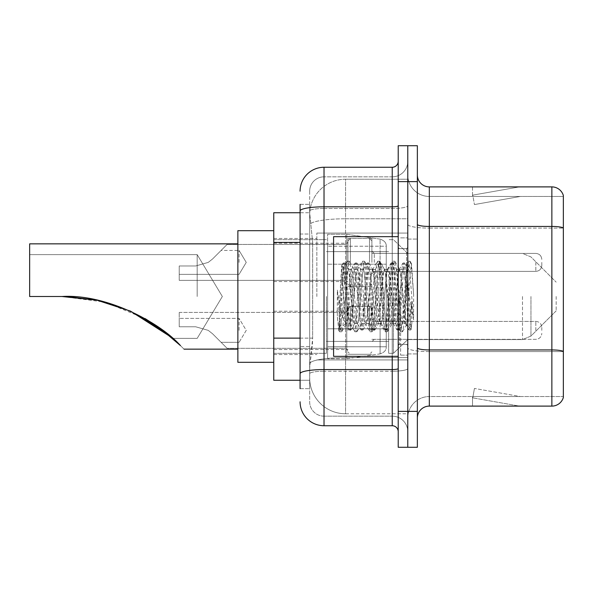 <?xml version="1.0" encoding="UTF-8"?>
<svg xmlns="http://www.w3.org/2000/svg" width="593" height="593" viewBox="0 0 593 593"><rect width="100%" height="100%" fill="white"/><g stroke="black" fill="none" stroke-linecap="round" stroke-linejoin="round"><path stroke-width="0.44" stroke-dasharray="2.96 2.22" d="M407.784 296.5L407.784 233.079L407.784 296.5M316.84 296.5L316.84 233.079L316.84 296.5M347.958 262.395L347.958 238.46L347.958 262.395M273.766 262.395L273.766 243.249L273.766 262.395M347.958 330.368L347.958 306.433L347.958 330.368M273.766 330.368L273.766 311.221L273.766 330.368M371.885 262.395L371.885 238.46L371.885 262.395M371.885 330.368L371.885 306.433L371.885 330.368M407.784 330.368L407.784 321.391L407.784 330.368M300.088 338.129L312.659 338.129L312.429 344.363L309.805 365.903L312.659 338.129L312.659 242.404L312.659 338.129L273.766 338.129L273.766 380.261L309.746 380.261L309.665 377.874A35.899 35.899 0 0 0 345.563 413.773L407.784 413.773L407.784 357.594L407.784 413.773L345.563 413.773L345.563 357.594L345.563 413.773A35.899 35.899 0 0 1 309.665 377.874L309.665 370.566L309.746 380.261L300.088 380.261M309.805 365.903L309.665 370.566L309.805 365.903M273.766 296.5L273.766 362.316L273.766 296.5M345.563 179.227L407.784 179.227L407.784 218.78L407.784 179.227L345.563 179.227A35.899 35.899 0 0 0 309.716 213.228L312.659 242.404L309.716 213.228A35.899 35.899 0 0 1 345.563 179.227L345.563 218.78L407.784 218.78L407.784 357.594L407.784 218.78L345.563 218.78L345.563 179.227A35.899 35.899 0 0 0 309.716 213.228M407.784 262.395L407.784 271.372L407.784 262.395M300.088 234.027L309.665 234.027L309.665 346.505L309.665 204.363L309.665 234.027L300.088 234.027L300.088 346.505L300.088 212.739L309.746 212.739L273.766 212.739L273.766 338.129M300.088 388.637L309.665 388.637L300.088 388.637L300.088 346.505L309.665 346.505L309.665 388.637L309.665 346.505L300.088 346.505M300.088 401.802A23.935 23.935 0 0 0 324.023 425.737L324.023 416.16A14.358 14.358 0 0 1 309.665 401.802L309.665 210.975L309.665 401.802A14.358 14.358 0 0 0 324.023 416.16L392.232 416.16L392.232 377.874L392.232 425.737A5.982 5.982 0 0 1 398.214 431.719L398.214 161.281L398.214 431.719M407.784 377.874L407.784 205.778L407.784 377.874M398.214 296.5L398.214 356.334L398.214 296.5M398.214 181.621L398.214 145.722L407.784 145.722L407.784 181.621L407.784 145.722L417.361 145.722L417.361 181.621L407.784 181.621L407.784 411.379L407.784 181.621L398.214 181.621L398.214 411.379L407.784 411.379L407.784 447.278L407.784 411.379L417.361 411.379L417.361 181.621M417.361 411.379L417.361 447.278L398.214 447.278L398.214 411.379M407.784 161.281L407.784 205.778L407.784 161.281A15.559 15.559 0 0 1 392.232 176.84A15.559 15.559 0 0 0 407.784 161.281A15.559 15.559 0 0 1 392.232 176.84L392.232 416.16L324.023 416.16L324.023 371.225L392.232 371.225A15.559 2.698 0 0 0 407.784 368.52A15.559 2.698 0 0 1 392.232 371.225L392.232 176.84L324.023 176.84L392.232 176.84M300.088 204.363L309.665 204.363L300.088 204.363L300.088 373.716A23.935 4.158 180 0 1 324.023 369.558L324.023 167.263A23.935 23.935 0 0 0 300.088 191.198A23.935 23.935 0 0 1 324.023 167.263L392.232 167.263A5.982 5.982 0 0 0 398.214 161.281A5.982 5.982 0 0 1 392.232 167.263L392.232 377.874L392.232 371.225L324.023 371.225L324.023 176.84L324.023 208.477L392.232 208.477A15.559 2.698 0 0 0 407.784 205.778A15.559 2.698 0 0 1 392.232 208.477L324.023 208.477L324.023 377.874L324.023 369.558L392.232 369.558A5.982 1.038 0 0 0 398.214 368.52M324.023 425.737L392.232 425.737M300.088 373.716L300.088 377.874M309.665 191.198L309.665 210.975L309.665 191.198A14.358 14.358 0 0 1 324.023 176.84A14.358 14.358 0 0 0 309.665 191.198A14.358 14.358 0 0 1 324.023 176.84M407.784 431.719A15.559 15.559 0 0 0 392.232 416.16A15.559 15.559 0 0 1 407.784 431.719A15.559 15.559 0 0 0 392.232 416.16M417.361 296.5L417.361 239.061L417.361 296.5M400.609 296.5L400.609 355.133L400.609 296.5M407.784 358.246L407.784 224.362L407.784 358.246M551.861 406.109L429.325 406.109L429.325 228.105L563.35 228.105L429.325 228.105L429.325 196.461L563.35 196.461L563.35 228.105L563.35 196.461L429.325 196.461L429.325 351.597L563.35 351.597L563.35 228.105L563.35 351.597L429.325 351.597L429.325 396.539A21.541 21.541 0 0 0 407.784 418.08A21.541 21.541 0 0 1 429.325 396.539L563.35 396.539L563.35 195.505A11.964 11.964 0 0 0 551.861 186.891L551.861 406.109A11.964 11.964 0 0 0 563.35 397.495L563.35 358.246L563.35 396.539L429.325 396.539L429.325 186.891A11.964 11.964 0 0 1 417.361 174.92L417.361 224.362L417.361 174.92M417.361 418.08L417.361 224.362L417.361 418.08A11.964 11.964 0 0 1 429.325 406.109M407.784 174.92L407.784 224.362L407.784 174.92A21.541 21.541 0 0 0 429.325 196.461A21.541 21.541 0 0 1 407.784 174.92A21.541 21.541 0 0 0 429.325 196.461M518.727 405.968A9.57 9.57 0 0 0 520.387 406.109L472.525 406.109L520.387 406.109A9.57 9.57 0 0 1 518.727 405.968A9.57 9.57 0 0 0 520.387 406.109A9.57 9.57 0 0 1 518.727 405.968A9.57 9.57 0 0 0 520.387 406.109A9.57 9.57 0 0 1 518.727 405.968A9.57 9.57 0 0 0 520.387 406.109A9.57 9.57 0 0 1 518.727 405.968A9.57 9.57 0 0 0 520.387 406.109A9.57 9.57 0 0 1 518.727 405.968L472.769 397.866L518.727 405.968M472.525 396.539L472.525 406.109L472.525 396.539L472.999 396.539L472.769 397.866L472.999 396.539L472.525 396.539L472.525 406.109L472.525 396.539L472.999 396.539L472.769 397.866L472.999 396.539L472.525 396.539L472.525 406.109L472.525 396.539L472.999 396.539L472.769 397.866L472.999 396.539L472.525 396.539L472.525 406.109L472.525 396.539L472.999 396.539L472.769 397.866L472.999 396.539L472.525 396.539L472.525 406.109L472.525 396.539L472.999 396.539L472.769 397.866L472.999 396.539L472.525 396.539M563.35 195.505A11.964 11.964 0 0 0 551.861 186.891L429.325 186.891M520.387 186.891L472.525 186.891L520.387 186.891A9.57 9.57 0 0 0 518.727 187.032A9.57 9.57 0 0 1 520.387 186.891A9.57 9.57 0 0 0 518.727 187.032A9.57 9.57 0 0 1 520.387 186.891A9.57 9.57 0 0 0 518.727 187.032A9.57 9.57 0 0 1 520.387 186.891A9.57 9.57 0 0 0 518.727 187.032A9.57 9.57 0 0 1 520.387 186.891A9.57 9.57 0 0 0 518.727 187.032A9.57 9.57 0 0 1 520.387 186.891M520.387 396.539L472.999 396.539L520.387 396.539L472.999 396.539L520.387 396.539L472.999 396.539L520.387 396.539L472.999 396.539L520.387 396.539L472.999 396.539L520.387 396.539L474.43 388.437L472.999 396.539L474.43 388.437L472.999 396.539L474.43 388.437L472.999 396.539L474.43 388.437L472.999 396.539L474.43 388.437L472.999 396.539L474.43 388.437L520.387 396.539M472.999 196.461L472.525 196.461L472.999 196.461L472.525 196.461L472.999 196.461L472.525 196.461L472.999 196.461L472.525 196.461L472.999 196.461L472.525 196.461L472.999 196.461L472.769 195.134L518.727 187.032L472.769 195.134L472.999 196.461L472.769 195.134L518.727 187.032L472.769 195.134L472.999 196.461L472.769 195.134L518.727 187.032L472.769 195.134L472.999 196.461L472.769 195.134L518.727 187.032L472.769 195.134L472.999 196.461L472.769 195.134L518.727 187.032L472.769 195.134L472.999 196.461L520.387 196.461L472.999 196.461L520.387 196.461L472.999 196.461L520.387 196.461L472.999 196.461L520.387 196.461L472.999 196.461L520.387 196.461L472.999 196.461L474.43 204.563L472.999 196.461M472.525 186.891L472.525 196.461L472.525 186.891M520.387 196.461L474.43 204.563L520.387 196.461M398.214 356.334L333.592 356.334L333.592 236.666L333.592 335.519L333.592 236.666L398.214 236.666M405.397 296.5L405.397 316.936L406.716 324.541L410.126 273.684L411.498 263.626L413.618 294.469L413.618 319.872L409.429 296.5L405.397 279.118L405.397 296.5L403.403 319.923L402.402 323.548L405.397 323.548L405.397 296.5L407.287 267.554L411.082 329.241L411.868 322.985L411.868 301.237C409.896 317.107 407.739 324.549 405.397 323.548C404.396 321.947 403.396 312.934 402.402 296.5L400.408 273.076L399.408 269.452L398.414 273.076L394.427 319.923L393.426 323.548L392.433 319.923L388.445 273.076L387.444 269.452L386.451 273.076L382.455 319.923L381.462 323.548L380.461 319.923L376.473 273.076L375.48 269.452L374.479 273.076L370.492 319.923L369.498 323.548L368.498 319.923L364.51 273.076L363.509 269.452L362.516 273.076L358.528 319.923L357.527 323.548L356.534 319.923L352.546 273.076L351.545 269.452L350.545 273.076L348.551 296.5C347.557 312.934 346.564 321.947 345.563 323.548C344.904 322.496 344.274 313.475 343.666 296.5L341.627 265.708L339.871 296.5L339.085 329.752C340.997 324.401 343.162 313.312 345.563 296.5L345.563 322.347L346.312 323.548L350.107 323.548L348.84 319.923L343.391 267.599L339.982 319.901L338.811 330.301L337.335 316.588L337.335 290.007L338.344 296.5C340.515 311.043 342.924 319.657 345.563 322.347M402.402 323.548L401.402 319.923L397.414 273.076L396.42 269.452L395.42 273.076L391.432 319.923L390.439 323.548L389.438 319.923L385.45 273.076L384.701 269.667L383.456 273.076L379.468 319.923L378.467 323.548L377.474 319.923L373.486 273.076L372.486 269.452L371.492 273.076L367.497 319.923L366.504 323.548L365.503 319.923L361.515 273.076L360.522 269.452L359.521 273.076L355.533 319.923L354.54 323.548L353.539 319.923L349.551 273.076L348.551 269.452L347.557 273.076L345.563 296.5L345.408 323.496M405.397 323.548L408.933 329.856L408.14 325.535L404.144 267.465L403.151 262.973L402.15 267.465L398.162 325.535L397.169 330.027L396.168 325.535L392.181 267.465L391.187 262.973L390.187 267.465L386.199 325.535L385.198 330.027L384.205 325.535L380.217 267.465L379.216 262.973L378.223 267.465L374.235 325.535L373.234 330.027L372.234 325.535L368.246 267.465L367.252 262.973L366.252 267.465L362.264 325.535L361.27 330.027L360.27 325.535L356.282 267.465L355.281 262.973L354.288 267.465L350.3 325.535L349.299 330.027L348.306 325.535L344.318 267.465L343.317 262.973L342.324 267.465L339.085 316.699M411.868 301.237L410.134 325.535L408.933 329.856M411.868 322.985L410.83 329.856L409.63 325.535L405.642 267.465L404.648 262.973L403.648 267.465L399.66 325.535L398.666 330.027L397.666 325.535L393.678 267.465L392.677 262.973L391.684 267.465L387.696 325.535L386.695 330.027L385.702 325.535L381.714 267.465L380.713 262.973L379.713 267.465L375.725 325.535L374.732 330.027L373.731 325.535L369.743 267.465L368.75 262.973L367.749 267.465L363.761 325.535L362.76 330.027L361.767 325.535L357.779 267.465L356.778 262.973L355.785 267.465L351.797 325.535L350.797 330.027L349.803 325.535L345.808 267.465L344.815 262.973L343.814 267.465L339.826 325.535L339.085 329.752M197.18 296.5L197.18 254.619L197.18 296.5M145.159 318.611L105.131 302.156L61.968 296.5L29.65 296.5L29.65 254.619L29.65 296.5L61.968 296.5L29.65 296.5L29.65 243.849L29.65 296.5L61.968 296.5L29.65 296.5L29.65 254.619L29.65 296.5L61.968 296.5L96.718 300.14L130 310.932L97.082 300.221M180.435 345.571L171.918 337.625L180.435 345.571C185.186 350.322 185.186 350.322 180.435 345.571C185.186 350.322 185.186 350.322 180.435 345.571C185.186 350.322 185.186 350.322 180.435 345.571M130.653 311.229L96.592 300.117M273.766 362.316L237.867 362.316L237.867 230.684L237.867 349.151L237.867 230.684L273.766 230.684M130.245 311.043L145.263 318.671M556.167 296.5L556.167 310.858L556.167 296.5M393.426 296.5L393.426 353.339L393.426 296.5M388.637 296.5L388.637 353.339L388.637 296.5M326.417 296.5L326.417 353.339L326.417 296.5M158.457 327.077L172.778 338.381L165.284 332.154L172.778 338.381L197.18 338.381L222.345 296.5L197.18 254.619L29.65 254.619L197.18 254.619L222.345 296.5L197.18 338.381L172.778 338.381M386.251 328.804L386.251 246.243L386.251 264.196L327.61 264.189L327.61 358.728L327.61 328.811L386.251 328.811L386.251 246.243L386.251 264.196L327.61 264.189L327.61 246.243L327.61 346.757L327.61 328.811L386.251 328.811L386.251 346.772L327.61 346.757L327.61 328.811L386.251 328.811L386.251 346.772L327.61 346.757L327.61 234.272L327.61 358.728L327.61 328.811L346.757 328.811L346.757 358.728L346.757 234.272L346.757 264.189L327.61 264.189L386.251 264.189L346.757 264.189L346.757 234.272L346.757 358.728L346.757 328.811L386.251 328.811M130.579 311.192L96.622 300.125L130.504 311.155M61.968 296.5L29.65 296.5L29.65 243.849L237.867 243.849M405.397 279.118L404.567 273.076L403.299 269.452L402.032 273.076L396.969 319.923L395.701 323.548L394.434 319.923L389.371 273.076L388.104 269.452L387.703 269.793L386.836 273.076L381.773 319.923L380.506 323.548L379.238 319.923L374.168 273.076L372.908 269.452L372.508 269.793L371.641 273.076L366.57 319.923L365.31 323.548L364.043 319.923L358.973 273.076L357.705 269.452L356.445 273.076L351.375 319.923L350.107 323.548M405.397 316.936L400.764 273.076L399.504 269.452L398.237 273.076L393.166 319.923L391.899 323.548L390.639 319.923L385.569 273.076L384.301 269.452L383.034 273.076L377.971 319.923L376.703 323.548L375.436 319.923L370.373 273.076L369.105 269.452L367.838 273.076L362.775 319.923L361.508 323.548L360.24 319.923L355.177 273.076L353.91 269.452L352.642 273.076L347.58 319.923L346.312 323.548M345.563 288.057L345.563 296.5M413.618 319.872L409.318 265.946L408.051 261.224L406.783 265.946L401.72 327.054L400.453 331.776L399.185 327.054L394.115 265.946L392.855 261.224L391.588 265.946L386.517 327.054L385.25 331.776L383.99 327.054L378.92 265.946L377.652 261.224L376.385 265.946L371.322 327.054L370.054 331.776L368.787 327.054L363.724 265.946L362.456 261.224L361.189 265.946L356.126 327.054L354.859 331.776L353.591 327.054L348.528 265.946L347.261 261.224L345.993 265.946L340.931 327.054L339.663 331.776L339.352 331.509L337.335 316.588M413.618 294.469L411.216 265.946L409.948 261.224L408.681 265.946L403.618 327.054L402.35 331.776L401.083 327.054L396.02 265.946L394.753 261.224L393.485 265.946L388.422 327.054L387.155 331.776L385.887 327.054L380.817 265.946L379.557 261.224L378.29 265.946L373.219 327.054L371.952 331.776L370.692 327.054L365.622 265.946L364.354 261.224L363.094 265.946L358.024 327.054L356.756 331.776L355.489 327.054L350.426 265.946L349.158 261.224L347.891 265.946L342.828 327.054L341.561 331.776L340.293 327.054L337.335 290.007M212.568 333.785L208.247 330.368L212.568 333.785L227.097 348.313L212.568 333.785L227.097 348.313L212.568 333.785L208.247 330.368L195.646 326.773L208.247 330.368L212.568 333.785L208.247 330.368L195.646 326.773L179.227 326.773L179.227 312.415L179.227 326.773L195.646 326.773L208.247 330.368L212.568 333.785L227.097 348.313L212.568 333.785L227.097 348.313L212.568 333.785L208.247 330.368L195.646 326.773L179.227 326.773L179.227 318.397L179.227 326.773L195.646 326.773L208.247 330.368L212.568 333.785M239.061 330.368L239.061 318.397L239.061 330.368M541.809 330.368L541.809 327.373L541.809 330.368M195.646 326.773L179.227 326.773L179.227 312.415L179.227 326.773L195.646 326.773L208.247 330.368L195.646 326.773L179.227 326.773L179.227 318.397L179.227 326.773L195.646 326.773M212.568 258.978L208.247 262.395L212.568 258.978L227.097 244.449L212.568 258.978L227.097 244.449L212.568 258.978L208.247 262.395L195.646 265.983L208.247 262.395L212.568 258.978L208.247 262.395L195.646 265.983L179.227 265.983L179.227 280.348L179.227 265.983L195.646 265.983L208.247 262.395L212.568 258.978L227.097 244.449L212.568 258.978L227.097 244.449L212.568 258.978L208.247 262.395L195.646 265.983L179.227 265.983L179.227 274.359L179.227 265.983L195.646 265.983L208.247 262.395L212.568 258.978L208.247 262.395L195.646 265.983L179.227 265.983L179.227 280.348L179.227 265.983L195.646 265.983L208.247 262.395L212.568 258.978L227.097 244.449L212.568 258.978L227.097 244.449L212.568 258.978L208.247 262.395L195.646 265.983L179.227 265.983L179.227 274.359L179.227 265.983L195.646 265.983L208.247 262.395L212.568 258.978M239.061 262.395L239.061 250.431L239.061 262.395M541.809 262.395L541.809 265.39L541.809 262.395M195.646 265.983L179.227 265.983L179.227 280.348L179.227 265.983L195.646 265.983L208.247 262.395L195.646 265.983L179.227 265.983L179.227 274.359L179.227 265.983L195.646 265.983M386.251 264.196L386.251 246.228L327.61 246.243L386.251 246.228L386.251 346.772C386.436 350.048 384.39 352.412 380.098 353.873L380.098 328.811L380.098 353.873L346.757 358.728L327.61 358.728L346.757 358.728L380.098 353.873C384.39 352.412 386.436 350.048 386.251 346.772L386.251 246.228C386.436 242.952 384.39 240.588 380.098 239.127L380.098 353.873L380.098 239.127L346.757 234.272L327.61 234.272L346.757 234.272L380.098 239.127C384.39 240.588 386.436 242.952 386.251 246.228L386.251 264.189M345.563 357.594A35.899 6.234 180 0 0 310.095 362.864A35.899 6.234 180 0 1 345.563 357.594L407.784 357.594L345.563 357.594L345.563 218.78L345.563 357.594M310.599 223.605A35.899 6.234 180 0 1 345.563 218.78A35.899 6.234 180 0 0 310.599 223.605M309.665 377.874A35.899 35.899 0 0 0 345.563 413.773M300.088 242.404L273.766 242.404M300.088 210.975A23.935 4.158 180 0 1 324.023 206.816L392.232 206.816A5.982 1.038 -0 0 0 398.214 205.778M392.232 356.334L392.232 236.666M324.023 208.477A14.358 2.491 180 0 0 309.665 210.975A14.358 2.491 180 0 1 324.023 208.477M324.023 371.225A14.358 2.491 180 0 0 309.665 373.716A14.358 2.491 180 0 1 324.023 371.225M324.023 416.16A14.358 14.358 0 0 1 309.665 401.802M429.325 351.597A21.541 3.743 0 0 1 407.784 347.854A21.541 3.743 0 0 0 429.325 351.597M563.35 351.434A11.964 2.075 180 0 0 551.861 349.937L429.325 349.937A11.964 2.075 0 0 1 417.361 347.854M417.361 224.362A11.964 2.075 0 0 0 429.325 226.444L551.861 226.444A11.964 2.075 180 0 1 563.35 227.934M407.784 224.362A21.541 3.743 0 0 0 429.325 228.105A21.541 3.743 0 0 1 407.784 224.362M407.784 418.08A21.541 21.541 0 0 1 429.325 396.539M406.59 296.5L406.59 248.637L406.59 296.5M399.408 296.5L399.408 344.363L399.408 296.5M530.957 296.5L530.957 336.075L530.957 296.5M522.492 296.5L522.492 339.581L522.492 296.5M380.098 264.189L380.098 239.127L380.098 264.189M374.279 330.368L374.279 321.391L374.279 330.368M369.498 330.368L369.498 306.433L369.498 330.368M350.352 330.368L350.352 306.433L350.352 330.368M345.563 330.368L345.563 312.415L345.563 330.368M535.827 330.368L535.827 321.391L535.827 330.368M374.279 262.395L374.279 253.419L374.279 262.395M369.498 262.395L369.498 238.46L369.498 262.395M350.352 262.395L350.352 238.46L350.352 262.395M345.563 262.395L345.563 280.348L345.563 262.395M535.827 262.395L535.827 271.372L535.827 262.395M316.84 233.079L407.784 233.079L316.84 233.079M273.766 243.249L347.958 243.249M273.766 311.221L347.958 311.221L273.766 311.221M347.958 238.46L371.885 238.46M347.958 306.433L371.885 306.433L347.958 306.433M371.885 253.419L407.784 253.419L393.426 239.661L388.637 239.661L393.426 239.661L407.784 253.419L522.492 253.419L530.957 256.925L556.167 282.142L530.957 256.925L522.492 253.419L407.784 253.419M371.885 321.391L407.784 321.391L371.885 321.391M273.766 238.46L316.84 238.46L273.766 238.46M273.766 354.54L316.84 354.54L273.766 354.54M371.885 339.337L407.784 339.337L371.885 339.337M371.885 271.372L407.784 271.372M347.958 354.295L371.885 354.295L347.958 354.295M347.958 286.33L371.885 286.33M273.766 349.514L347.958 349.514L273.766 349.514M273.766 281.542L347.958 281.542M316.84 359.921L407.784 359.921L316.84 359.921M398.214 248.637L407.784 248.637L398.214 248.637M398.214 344.363L407.784 344.363L398.214 344.363M407.784 239.061L417.361 239.061L407.784 239.061M400.609 355.133L407.784 355.133L400.609 355.133M400.609 237.867L407.784 237.867L400.609 237.867M407.784 353.939L417.361 353.939L407.784 353.939M406.59 248.637L407.784 247.437L406.59 248.637L399.408 248.637L398.214 247.437L399.408 248.637L406.59 248.637M399.408 344.363L406.59 344.363L407.784 345.563L406.59 344.363L399.408 344.363L398.214 345.563L399.408 344.363M341.768 265.657L343.629 267.517M348.551 269.452L351.545 269.452M360.522 269.452L363.509 269.452M372.486 269.452L375.48 269.452M384.449 269.452L387.444 269.452M396.42 269.452L399.408 269.452M354.54 323.548L357.527 323.548M366.504 323.548L369.498 323.548M378.467 323.548L381.462 323.548M390.439 323.548L393.426 323.548M407.287 267.554L411.29 263.551M411.082 329.241L406.472 324.63M345.563 323.548L338.811 330.301M409.133 330.027L410.63 330.027M403.151 262.973L404.648 262.973M397.169 330.027L398.666 330.027M391.187 262.973L392.677 262.973M385.198 330.027L386.695 330.027M379.216 262.973L380.713 262.973M373.234 330.027L374.732 330.027M367.252 262.973L368.75 262.973M361.27 330.027L362.76 330.027M355.281 262.973L356.778 262.973M349.299 330.027L350.797 330.027M343.317 262.973L344.815 262.973M407.435 267.606L404.849 263.144M411.216 329.197L410.83 329.856M398.867 329.856L402.654 323.333M392.885 263.144L396.673 269.667M386.903 329.856L390.683 323.333M380.914 263.144L384.701 269.667M374.932 329.856L378.719 323.333M368.95 263.144L372.738 269.667M362.968 329.856L366.756 323.333M356.986 263.144L360.774 269.667M351.004 329.856L354.784 323.333M345.015 263.144L348.803 269.667M399.163 269.667L402.943 263.144M393.174 323.333L396.962 329.856M387.192 269.667L390.98 263.144M381.21 323.333L384.998 329.856M375.228 269.667L379.016 263.144M369.246 323.333L373.034 329.856M363.264 269.667L367.045 263.144M357.275 323.333L361.063 329.856M351.293 269.667L355.081 263.144M345.4 323.496L349.099 329.856M341.627 265.708L343.117 263.144M184.015 349.151L237.867 349.151M556.167 310.858L530.957 336.075L522.492 339.581L530.957 336.075L556.167 310.858M407.784 339.581L522.492 339.581L407.784 339.581L393.426 353.339L388.637 353.339L393.426 353.339L407.784 339.581M326.417 341.375L388.637 341.375L326.417 341.375M273.766 353.339L326.417 353.339L273.766 353.339M273.766 239.661L326.417 239.661L273.766 239.661M326.417 251.625L388.637 251.625L326.417 251.625M353.91 269.452L357.705 269.452M369.105 269.452L372.908 269.452M384.301 269.452L388.104 269.452M399.504 269.452L403.299 269.452M361.508 323.548L365.31 323.548M376.703 323.548L380.506 323.548M391.899 323.548L395.701 323.548M408.051 261.224L409.948 261.224M400.453 331.776L402.35 331.776M392.855 261.224L394.753 261.224M385.25 331.776L387.155 331.776M377.652 261.224L379.557 261.224M370.054 331.776L371.952 331.776M362.456 261.224L364.354 261.224M354.859 331.776L356.756 331.776M347.261 261.224L349.158 261.224M339.663 331.776L341.561 331.776M406.724 324.541L402.662 331.509M411.505 263.626L410.26 261.491M395.064 261.491L399.904 269.793M387.466 331.509L392.299 323.207M379.861 261.491L384.701 269.793M372.263 331.509L377.104 323.207M364.665 261.491L369.506 269.793M357.068 331.509L361.908 323.207M349.47 261.491L354.31 269.793M341.872 331.509L346.712 323.207M402.899 269.793L407.739 261.491M395.301 323.207L400.142 331.509M387.703 269.793L392.544 261.491M380.106 323.207L384.946 331.509M372.508 269.793L377.341 261.491M364.903 323.207L369.743 331.509M357.305 269.793L362.145 261.491M349.707 323.207L354.547 331.509M343.391 267.599L346.949 261.491M338.603 330.234L339.352 331.509M239.061 342.331L221.115 342.331L239.061 342.331L246.251 330.368L239.061 318.397L179.227 318.397L239.061 318.397L246.251 330.368L239.061 342.331M374.279 339.337L371.885 341.731L374.279 339.337L535.827 339.337C539.43 339.018 541.424 337.024 541.809 333.355C541.424 337.024 539.43 339.018 535.827 339.337L374.279 339.337M369.498 306.433L371.885 308.827L369.498 306.433L350.352 306.433L347.958 308.827L350.352 306.433L369.498 306.433M345.563 348.313L347.958 350.708L345.563 348.313L227.097 348.313L345.563 348.313M179.227 312.415L345.563 312.415L347.958 310.02L345.563 312.415L179.227 312.415M535.827 321.391C539.43 321.71 541.424 323.704 541.809 327.373C541.424 323.704 539.43 321.71 535.827 321.391L374.279 321.391L371.885 318.997L374.279 321.391L535.827 321.391M350.352 354.295L369.498 354.295L371.885 351.901L369.498 354.295L350.352 354.295L347.958 351.901L350.352 354.295M179.227 274.359L239.061 274.359L179.227 274.359L239.061 274.359L246.251 262.395L239.061 250.431L246.251 262.395L239.061 274.359L246.251 262.395L239.061 250.431L221.115 250.431M371.885 251.024L374.279 253.419L535.827 253.419L374.279 253.419L371.885 251.024L374.279 253.419L535.827 253.419C539.43 253.745 541.424 255.739 541.809 259.408C541.424 255.739 539.43 253.745 535.827 253.419C539.43 253.745 541.424 255.739 541.809 259.408M347.958 283.936L350.352 286.33L369.498 286.33L350.352 286.33L347.958 283.936L350.352 286.33L369.498 286.33L371.885 283.936M227.097 244.449L345.563 244.449L227.097 244.449L345.563 244.449L347.958 242.055M179.227 280.348L345.563 280.348L179.227 280.348L345.563 280.348L347.958 282.735M371.885 273.766L374.279 271.372L535.827 271.372L374.279 271.372L371.885 273.766L374.279 271.372L535.827 271.372C539.43 271.053 541.424 269.052 541.809 265.39C541.424 269.052 539.43 271.053 535.827 271.372C539.43 271.053 541.424 269.052 541.809 265.39M347.958 240.854L350.352 238.46L369.498 238.46L350.352 238.46L347.958 240.854L350.352 238.46L369.498 238.46L371.885 240.854"/><path stroke-width="0.89" d="M300.088 234.027L300.088 204.363L300.088 212.739L273.766 212.739L273.766 380.261L300.088 380.261M300.088 388.637L300.088 204.363M398.214 411.379L398.214 447.278L407.784 447.278L407.784 411.379L407.784 447.278L417.361 447.278L417.361 411.379L407.784 411.379L407.784 181.621L407.784 411.379L398.214 411.379L398.214 181.621L407.784 181.621L407.784 145.722L407.784 181.621L417.361 181.621L417.361 411.379M417.361 181.621L417.361 145.722L398.214 145.722L398.214 181.621M300.088 191.198A23.935 23.935 0 0 1 324.023 167.263L324.023 425.737L392.232 425.737L392.232 356.334M324.023 167.263L392.232 167.263A5.982 5.982 0 0 0 398.214 161.281M300.088 377.874L300.088 346.505M398.214 431.719A5.982 5.982 0 0 0 392.232 425.737M324.023 425.737A23.935 23.935 0 0 1 300.088 401.802M417.361 418.08A11.964 11.964 0 0 1 429.325 406.109L551.861 406.109L551.861 186.891L429.325 186.891A11.964 11.964 0 0 1 417.361 174.92A11.964 11.964 0 0 0 429.325 186.891L429.325 406.109M563.35 195.505A11.964 11.964 0 0 0 551.861 186.891A11.964 11.964 0 0 1 563.35 195.505L563.35 397.495A11.964 11.964 0 0 1 551.861 406.109M130.579 311.192L171.918 337.625L130.653 311.229M96.592 300.117L67.179 296.582M237.867 243.849L29.65 243.849L29.65 296.5L61.968 296.5L97.007 300.206M97.133 300.228L130.245 311.043M145.263 318.671L159.621 327.907M159.739 327.988L180.435 345.571C185.186 350.322 185.186 350.322 180.435 345.571C160.933 323.311 107.259 293.78 61.968 296.5M172.778 338.381L158.694 327.247L130 310.932L158.457 327.077M130.504 311.155L165.284 332.154L145.159 318.611M273.766 230.684L237.867 230.684L237.867 362.316L273.766 362.316M66.001 296.544L97.082 300.221M398.214 236.666L333.592 236.666L333.592 356.334L398.214 356.334M300.088 242.404L273.766 242.404M300.088 338.129L273.766 338.129M398.214 368.52A5.982 1.038 0 0 1 392.232 369.558L324.023 369.558A23.935 4.158 180 0 0 300.088 373.716M300.088 210.975A23.935 4.158 180 0 1 324.023 206.816L392.232 206.816L392.232 167.263M392.232 236.666L392.232 206.816A5.982 1.038 0 0 0 398.214 205.778M563.35 227.934A11.964 2.075 180 0 0 551.861 226.444L429.325 226.444A11.964 2.075 0 0 1 417.361 224.362M563.35 351.434A11.964 2.075 180 0 0 551.861 349.937L429.325 349.937A11.964 2.075 -0 0 1 417.361 347.854M184.015 349.151L237.867 349.151"/></g></svg>
